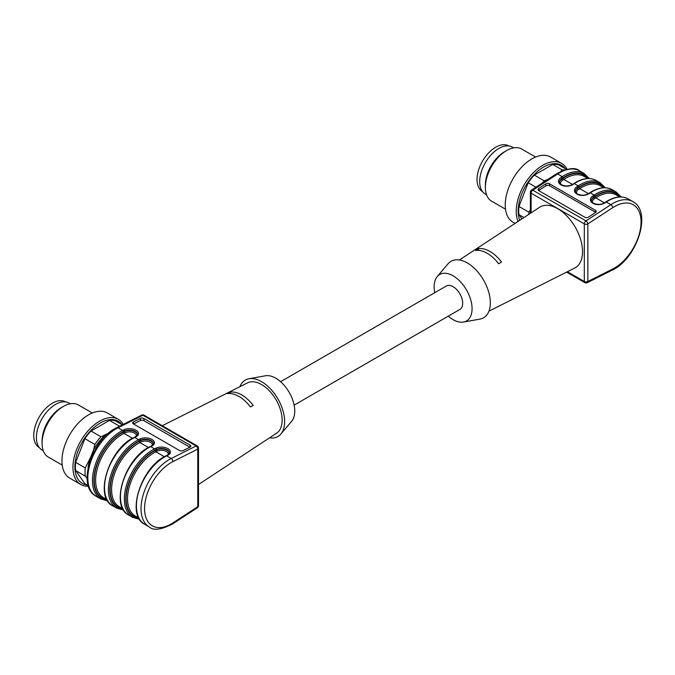 <?xml version="1.0" encoding="UTF-8"?>
<svg xmlns="http://www.w3.org/2000/svg" width="675" height="675" viewBox="0 0 675 675"><rect width="100%" height="100%" fill="white"/><g stroke="black" fill="none" stroke-linecap="round" stroke-linejoin="round"><path stroke-width="1.01" d="M280.598 381.696L446.327 286.006A13.542 7.822 60 0 1 456.764 289.634A13.542 7.822 60 0 1 462.679 303.261A13.542 7.822 60 0 1 459.869 309.462L294.131 405.152M508.84 145.96L508.823 145.943A26.333 15.204 120 0 0 482.49 161.148A26.333 15.204 120 0 0 482.49 191.548L482.515 191.565M486.548 194.763L485.308 194.046A27.084 15.635 -60 0 1 483.654 165.898A27.084 15.635 -60 0 1 508.418 145.91A27.084 15.635 -60 0 1 512.384 147.133L513.633 147.859M505.499 209.174L491.602 201.158A30.088 17.373 -60 0 1 485.367 187.38L485.367 184.925A27.084 15.635 -60 0 1 504.52 151.757L506.647 150.525A30.088 17.373 -60 0 1 517.286 147.673A30.088 17.373 -60 0 1 521.691 149.032L535.587 157.056M485.367 187.38A30.088 17.373 -60 0 1 506.647 150.525M515.076 223.391L513.017 222.21A37.614 21.718 -60 0 1 513.017 178.774A37.614 21.718 -60 0 1 550.631 157.056L561.625 163.401A37.614 21.718 -60 0 1 565.852 167.324A37.614 21.718 -60 0 1 567.008 169.231M518.046 221.442A37.614 21.718 -60 0 1 528.272 178.664A37.614 21.718 -60 0 1 561.625 163.401M519.75 220.32A35.876 20.714 -60 0 1 532.465 176.42A35.876 20.714 -60 0 1 565.203 168.649M523.96 217.552L518.965 214.667A35.108 20.267 -60 0 1 518.965 206.482L528.93 212.237L530.381 209.765M528.736 214.414A35.108 20.267 -60 0 1 528.93 212.237M535.916 187.203L528.171 182.731A35.108 20.267 -60 0 1 534.313 175.087L544.286 180.849L547.83 179.432M542.287 183.052A35.108 20.267 -60 0 1 544.286 180.849M560.697 171.416L562.359 170.007L552.741 164.455A35.108 20.267 -60 0 1 558.883 165.004L566.435 169.357M562.359 170.007A35.108 20.267 -60 0 1 564.519 169.898M528.171 182.731L518.965 206.482M552.741 164.455L534.313 175.087M518.965 214.667L521.927 218.894M595.485 210.338L595.603 212.313L549.501 185.693L549.383 183.718L595.485 210.338A2.506 1.536 176.7 0 1 596.219 211.343A2.506 1.536 176.7 0 1 595.493 212.515L588.414 217.131A2.506 1.536 176.7 0 1 584.871 217.257L538.768 190.637A2.506 1.536 176.7 0 1 538.034 189.633A2.506 1.536 176.7 0 1 538.768 188.46L545.847 183.853A2.506 1.536 176.7 0 1 549.383 183.718M538.684 190.586A2.506 1.536 176.7 0 1 538.878 190.443L545.957 185.828A2.506 1.536 176.7 0 1 549.501 185.693M586.145 220.919L585.976 220.902A2.506 1.35 56.9 0 1 587.858 223.898L612.74 207.681A37.614 21.718 -60 0 1 641.056 221.982A37.614 21.718 -60 0 1 612.74 268.979L587.858 281.483A2.506 1.536 63.3 0 1 587.216 282.698L612.098 270.194A2.506 1.536 -116.7 0 0 612.74 268.979M556.403 173.846C567.818 168.075 575.53 167.079 579.547 170.859A40.12 23.161 120 0 0 557.66 173.964A2.506 1.35 -123.1 0 0 556.403 173.846L531.52 190.063A2.506 1.35 56.9 0 1 532.778 190.19L532.744 190.088M459.388 259.985L539.587 207.293A35.108 20.267 60 0 1 566.831 215.941A35.108 20.267 60 0 1 582.542 251.665A35.108 20.267 60 0 1 574.67 268.059L488.945 311.167M478.457 248.653A30.586 17.66 60 0 1 501.508 261.959L498.673 263.782A30.4 17.55 -120 0 0 475.622 250.476L478.457 248.653L478.457 250.358M463.506 322.059L479.925 319.106A32.602 18.824 -120 0 0 483.587 280.133A32.602 18.824 -120 0 0 448.014 263.824L437.24 276.564A26.831 15.491 60 0 1 458.528 279.88A26.831 15.491 60 0 1 472.07 308.686A26.831 15.491 60 0 1 463.506 322.059A26.831 15.491 60 0 1 448.293 316.153M434.751 292.697A26.831 15.491 60 0 1 434.126 286.782A26.831 15.491 60 0 1 437.24 276.564M65.559 401.887L65.534 401.878A26.333 15.204 120 0 0 39.201 417.074A26.333 15.204 120 0 0 39.201 447.483L39.226 447.491M43.259 450.689L42.019 449.972A27.084 15.635 -60 0 1 37.867 428.271A27.084 15.635 -60 0 1 55.561 404.409A27.084 15.635 -60 0 1 69.103 403.068L70.343 403.785M62.21 465.109L48.313 457.085A30.088 17.373 -60 0 1 42.086 443.306L42.086 440.851A27.084 15.635 -60 0 1 61.231 407.683L63.357 406.451A30.088 17.373 -60 0 1 78.41 404.966L92.298 412.99M42.086 443.306A30.088 17.373 -60 0 1 63.357 406.451M88.459 486.228A37.614 21.718 -60 0 1 80.73 484.481L69.736 478.136A37.614 21.718 -60 0 1 65.509 474.213A37.614 21.718 -60 0 1 72.352 430.54A37.614 21.718 -60 0 1 107.35 412.99L118.344 419.335A37.614 21.718 -60 0 1 123.289 424.381M80.73 484.481A37.614 21.718 -60 0 1 76.503 480.566A37.614 21.718 -60 0 1 83.346 436.894A37.614 21.718 -60 0 1 118.344 419.335M87.05 484.954A35.876 20.714 -60 0 1 78.275 479.647A35.876 20.714 -60 0 1 87.303 434.59A35.876 20.714 -60 0 1 121.913 424.575M87.126 478.339L85.286 476.153L75.676 470.602L84.89 483.705L88.29 485.671M85.286 476.153A35.108 20.267 -60 0 1 85.286 467.961L90.922 456.68A32.602 18.824 -60 0 0 88.062 467.868M75.676 470.602A35.108 20.267 -60 0 1 75.676 462.409L85.286 467.961M90.922 456.68L93.597 449.778L94.854 444.42L84.89 438.666A35.108 20.267 -60 0 1 91.032 431.021L100.997 436.776L108.54 433.19M94.854 444.42A35.108 20.267 -60 0 1 100.997 436.776M84.89 438.666L75.676 462.409M118.927 426.583L119.424 426.136L109.46 420.382L91.032 431.021M109.46 420.382A35.108 20.267 -60 0 1 115.602 420.93L122.377 424.845M119.424 426.136A35.108 20.267 -60 0 1 119.897 426.085M93.597 449.778A33.472 19.322 -60 0 1 105.528 434.936M140.468 418.416A2.506 1.35 -176.9 0 1 144.011 418.551L190.114 445.171A2.506 1.35 -176.9 0 1 190.848 446.192A2.506 1.35 -176.9 0 1 190.122 447.078L183.043 450.638A2.506 1.35 -176.9 0 1 179.499 450.503L133.397 423.892A2.506 1.35 -176.9 0 1 132.663 422.862A2.506 1.35 -176.9 0 1 133.397 421.976L140.468 418.416L140.358 420.525A2.506 1.35 -176.9 0 1 143.902 420.66L189.877 447.204M140.358 420.525L133.523 423.959M172.884 461.632A2.506 1.536 63.3 0 0 171.222 458.494A40.12 23.161 -60 0 0 143.547 493.661A40.12 23.161 -60 0 0 149.335 526.989C153.402 530.761 161.123 529.765 172.479 524.002L197.362 507.777A2.506 1.35 -123.1 0 0 197.767 506.706L172.884 522.923A37.614 21.718 -60 0 1 144.568 508.621A37.614 21.718 -60 0 1 172.884 461.632L197.767 449.12A2.506 1.536 -116.7 0 0 196.104 445.989L196.147 446.082M142.737 415.252L142.914 415.277A2.506 1.536 -116.7 0 0 141.674 415.142L116.792 427.655A2.506 1.536 -116.7 0 1 118.032 427.781A40.12 23.161 120 0 0 90.357 462.949A40.12 23.161 120 0 0 96.137 496.277C76.283 486.422 91.969 438.826 116.792 427.655M230.217 392.158A30.4 17.55 60 0 1 253.268 405.464L250.425 406.924A30.586 17.66 -120 0 0 227.382 393.609L230.217 392.158L230.217 393.517M198.501 484.507L276.615 433.181A29.076 16.791 -120 0 0 282.158 420.171A29.076 16.791 -120 0 0 269.781 391.247A29.076 16.791 -120 0 0 247.556 382.852L162.27 425.731M239.946 386.682A32.602 18.824 60 0 1 248.957 378.743A32.602 18.824 60 0 1 277.898 398.891A32.602 18.824 60 0 1 280.876 434.025A32.602 18.824 60 0 1 269.494 437.864M280.876 434.025L291.651 421.284A26.831 15.491 -120 0 0 294.756 411.058A26.831 15.491 -120 0 0 284.799 386.041A26.831 15.491 -120 0 0 265.385 375.789L248.957 378.743M572.467 184.427L563.802 179.423A37.614 21.718 -60 0 1 584.322 176.504L587.815 178.529M562.494 180.276L563.802 179.423A1.004 0.54 -123.1 0 1 563.051 178.225L561.735 179.078A1.004 0.54 -123.1 0 0 562.494 180.276A6.522 3.999 176.7 0 0 560.917 184.402M592.827 202.829A6.522 3.999 176.7 0 1 594.413 198.703L595.721 197.851A37.614 21.718 -60 0 1 616.241 194.932L619.734 196.948M619.827 196.948A38.618 22.292 120 0 0 594.962 196.653A1.004 0.54 56.9 0 0 595.721 197.851L604.387 202.854M576.872 193.615A6.522 3.999 176.7 0 1 578.45 189.489L579.766 188.637A37.614 21.718 -60 0 1 600.286 185.718L603.779 187.734M603.863 187.734A38.618 22.292 120 0 0 579.007 187.439A1.004 0.54 56.9 0 0 579.766 188.637L588.423 193.641M594.413 198.703A1.004 0.54 56.9 0 1 593.654 197.505L593.637 197.108A7.526 4.615 -3.3 0 0 591.443 200.61C589.705 202.002 597.898 206.778 604.437 202.821A1.004 0.54 56.9 0 1 604.935 202.871A8.522 5.231 176.7 0 1 592.895 203.31A8.522 5.231 176.7 0 1 592.878 195.91L594.186 195.058A40.12 23.161 -60 0 1 616.072 191.945L612.174 189.692A40.12 23.161 120 0 0 590.288 192.805L588.98 193.657A8.522 5.231 176.7 0 1 576.931 194.096A8.522 5.231 176.7 0 1 576.923 186.697L578.23 185.844A40.12 23.161 -60 0 1 600.117 182.731L596.219 180.478A40.12 23.161 120 0 0 574.332 183.592L573.016 184.444A8.522 5.231 176.7 0 1 560.976 184.882A8.522 5.231 176.7 0 1 560.959 177.483L562.267 176.631A40.12 23.161 -60 0 1 584.162 173.517L579.547 170.859M591.46 200.796A7.526 4.615 176.7 0 1 593.654 197.505L594.962 196.653M559.541 182.368A7.526 4.615 176.7 0 1 561.735 179.078L561.718 178.681A7.526 4.615 -3.3 0 0 559.524 182.191C557.786 183.575 565.979 188.35 572.518 184.393A1.004 0.54 56.9 0 1 573.016 184.444M575.505 191.582A7.526 4.615 176.7 0 1 577.699 188.291L577.673 187.895A7.526 4.615 -3.3 0 0 575.48 191.405C573.742 192.788 581.934 197.564 588.473 193.607A1.004 0.54 56.9 0 1 588.98 193.657M578.45 189.489A1.004 0.54 56.9 0 1 577.699 188.291L579.007 187.439M587.908 178.521A38.618 22.292 120 0 0 563.051 178.225M596.219 180.478C589.857 177.095 582.39 178.116 573.826 183.541A1.004 0.54 56.9 0 1 574.332 183.592L578.23 185.844A1.004 0.54 -123.1 0 1 578.981 187.043A39.116 22.587 -60 0 1 604.462 187.726M560.959 177.483A1.004 0.54 -123.1 0 1 561.718 178.681L563.026 177.829A39.116 22.587 -60 0 1 588.499 178.512M563.026 177.829A1.004 0.54 -123.1 0 0 562.267 176.631L557.66 173.964L532.778 190.19L585.976 220.902L610.858 204.677A40.12 23.161 -60 0 1 632.745 201.563L628.138 198.906A40.12 23.161 120 0 0 606.243 202.019L604.935 202.871M628.138 198.906C621.768 195.522 614.309 196.543 605.745 201.968A1.004 0.54 56.9 0 1 606.243 202.019L610.858 204.677A2.506 1.35 56.9 0 1 612.74 207.681M592.878 195.91A1.004 0.54 -123.1 0 1 593.637 197.108L594.945 196.256A39.116 22.587 -60 0 1 620.418 196.94M594.945 196.256A1.004 0.54 -123.1 0 0 594.186 195.058L590.288 192.805A1.004 0.54 56.9 0 0 589.781 192.755C598.345 187.329 605.812 186.308 612.174 189.692M576.923 186.697A1.004 0.54 -123.1 0 1 577.673 187.895L578.981 187.043M545.957 185.828L545.847 183.853M538.878 190.443L538.768 188.46M567.397 271.721L584.314 281.483A2.506 1.451 -0 0 0 587.858 281.483L587.858 223.898A2.506 1.451 180 0 1 584.314 223.898L531.115 193.185L531.115 212.853M566.612 272.118L584.828 282.631A2.506 1.451 120 0 1 584.314 281.483L584.314 223.898A2.506 1.451 120 0 1 585.976 220.902M532.778 190.19A2.506 1.451 120 0 0 531.115 193.185A2.506 1.451 180 0 1 530.381 192.164L530.381 213.334M132.46 438.294L123.947 433.375L125.255 432.717A6.522 3.51 -176.9 0 1 132.874 432.371A6.522 3.51 -176.9 0 1 136.274 436.236M106.92 499.601L103.427 497.585A37.614 21.718 -60 0 1 98.002 466.341A37.614 21.718 -60 0 1 123.947 433.375A1.004 0.616 63.3 0 1 123.28 432.118A38.618 22.292 120 0 0 95.546 469.876A38.618 22.292 120 0 0 106.962 499.686M138.831 518.029L135.338 516.012A37.614 21.718 -60 0 1 129.912 484.768A37.614 21.718 -60 0 1 155.857 451.803L157.174 451.145A6.522 3.51 -176.9 0 1 164.784 450.799A6.522 3.51 -176.9 0 1 168.193 454.663M157.174 451.145A1.004 0.616 63.3 0 1 156.507 449.888L155.199 450.546A1.004 0.616 63.3 0 0 155.857 451.803L164.379 456.722M122.875 508.815L119.382 506.798A37.614 21.718 -60 0 1 113.957 475.554A37.614 21.718 -60 0 1 139.902 442.589L141.21 441.931A6.522 3.51 -176.9 0 1 148.829 441.585A6.522 3.51 -176.9 0 1 152.238 445.449M141.21 441.931A1.004 0.616 63.3 0 1 140.552 440.674L139.236 441.332A1.004 0.616 63.3 0 0 139.902 442.589L148.416 447.508M107.249 500.2A39.116 22.587 -60 0 1 95.124 470.306A39.116 22.587 -60 0 1 123.306 431.696A1.004 0.616 -116.7 0 0 122.639 430.448L123.947 429.789A8.522 4.598 -176.9 0 1 135.996 430.245A8.522 4.598 -176.9 0 1 136.004 436.75A1.004 0.616 63.3 0 0 135.515 436.7L137.447 434.523A7.526 4.058 3.1 0 0 132.907 430.498A7.526 4.058 3.1 0 0 124.613 431.038L124.588 431.46A1.004 0.616 -116.7 0 0 125.255 432.717M123.28 432.118L124.588 431.46A7.526 4.058 -176.9 0 1 132.688 430.869A7.526 4.058 -176.9 0 1 137.422 434.708M139.168 518.628A39.116 22.587 -60 0 1 127.043 488.725A39.116 22.587 -60 0 1 155.216 450.124L156.532 449.466A1.004 0.616 -116.7 0 0 155.866 448.217A8.522 4.598 -176.9 0 1 167.915 448.673A8.522 4.598 -176.9 0 1 167.923 455.178A1.004 0.616 -116.7 0 0 167.425 455.127L169.357 452.95A7.526 4.058 3.1 0 0 164.827 448.926A7.526 4.058 3.1 0 0 156.532 449.466L156.507 449.888A7.526 4.058 -176.9 0 1 164.599 449.297A7.526 4.058 -176.9 0 1 169.341 453.136M155.199 450.546A38.618 22.292 120 0 0 127.465 488.303A38.618 22.292 120 0 0 138.873 518.113M123.204 509.414A39.116 22.587 -60 0 1 111.08 479.52A39.116 22.587 -60 0 1 139.261 440.91A1.004 0.616 -116.7 0 0 138.594 439.661L139.911 439.003A8.522 4.598 -176.9 0 1 151.951 439.459A8.522 4.598 -176.9 0 1 151.968 445.964A1.004 0.616 63.3 0 0 151.47 445.913L153.402 443.737A7.526 4.058 3.1 0 0 148.863 439.712A7.526 4.058 3.1 0 0 140.569 440.252L140.552 440.674A7.526 4.058 -176.9 0 1 148.643 440.083A7.526 4.058 -176.9 0 1 153.377 443.922M139.236 441.332A38.618 22.292 120 0 0 111.502 479.09A38.618 22.292 120 0 0 122.918 508.899M134.198 437.358A1.004 0.616 63.3 0 1 134.696 437.408A40.12 23.161 120 0 0 107.021 472.568A40.12 23.161 120 0 0 112.809 505.904C93.639 496.96 109.198 448.419 134.198 437.358L135.515 436.7M123.306 431.696L124.613 431.038A1.004 0.616 63.3 0 0 123.947 429.789M107.662 500.892L100.752 498.943A40.12 23.161 -60 0 1 94.964 465.607A40.12 23.161 -60 0 1 122.639 430.448L118.032 427.781L142.914 415.277L196.104 445.989L171.222 458.494L166.615 455.836A40.12 23.161 120 0 0 138.94 490.995A40.12 23.161 120 0 0 144.728 524.332C125.55 515.388 141.117 466.847 166.118 455.785A1.004 0.616 63.3 0 1 166.615 455.836L167.923 455.178M172.479 524.002A2.506 1.35 -123.1 0 0 172.884 522.923M155.216 450.124A1.004 0.616 -116.7 0 0 154.558 448.875L155.866 448.217M139.582 519.32L132.671 517.371A40.12 23.161 -60 0 1 126.883 484.034A40.12 23.161 -60 0 1 154.558 448.875L150.66 446.622A40.12 23.161 120 0 0 122.977 481.781A40.12 23.161 120 0 0 128.765 515.118C109.595 506.174 125.153 457.633 150.162 446.572A1.004 0.616 63.3 0 1 150.66 446.622L151.968 445.964M139.261 440.91L140.569 440.252A1.004 0.616 63.3 0 0 139.911 439.003M123.618 510.106L116.707 508.157A40.12 23.161 -60 0 1 110.919 474.82A40.12 23.161 -60 0 1 138.594 439.661L134.696 437.408L136.004 436.75M197.767 449.12L197.767 506.706A2.506 1.451 0 0 0 198.501 505.676L198.501 448.099A2.506 1.451 180 0 1 197.767 449.12M190.114 445.171L190.012 447.137M144.011 418.551L143.902 420.66M133.296 423.824L133.397 421.976M198.501 448.099A2.506 2.506 0 0 0 197.243 445.922L144.053 415.209A2.506 1.451 120 0 0 142.914 415.277M197.243 445.922A2.506 1.451 120 0 0 196.104 445.989M589.309 178.529L584.162 173.517M612.098 270.194C636.922 259.014 652.598 211.418 632.745 201.563M621.219 196.957L616.072 191.945M605.264 187.743L600.117 182.731M605.745 201.968L604.437 202.821M573.826 183.541L572.518 184.393M589.781 192.755L588.473 193.607M584.828 282.631A2.506 2.506 0 0 0 587.216 282.698M531.52 190.063A2.506 2.506 0 0 0 530.381 192.164M116.707 508.157L112.809 505.904M100.752 498.943L96.137 496.277M149.335 526.989L144.728 524.332M167.425 455.127L166.118 455.785M132.671 517.371L128.765 515.118M151.47 445.913L150.162 446.572M144.053 415.209A2.506 2.506 0 0 0 141.674 415.142M197.362 507.777A2.506 2.506 0 0 0 198.501 505.676"/></g></svg>
